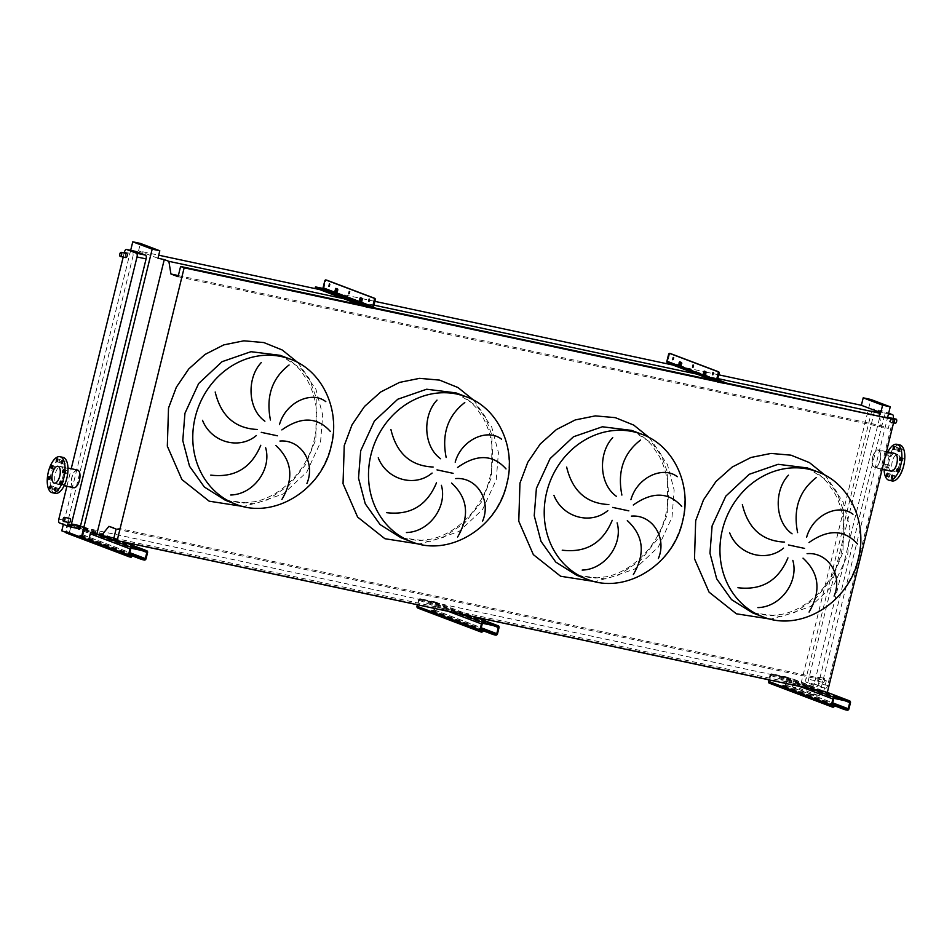 <?xml version="1.0" encoding="UTF-8"?>
<svg xmlns="http://www.w3.org/2000/svg" width="952" height="952" viewBox="0 0 952 952"><rect width="100%" height="100%" fill="white"/><g stroke="black" fill="none" stroke-linecap="round" stroke-linejoin="round"><path stroke-width="0.71" stroke-dasharray="4.76 3.57" d="M838.296 698.923L841.389 699.637L838.296 698.923M783.579 676.824L780.485 676.11L783.579 676.824M780.45 677.015L783.532 677.729L780.45 677.015M832.441 707.074L769.513 683.238L833.94 707.276L834.13 706.455M772.417 683.976L772.619 683.155L832.107 705.694M772.619 683.155L769.716 682.429A0.833 0.75 -69.3 0 1 769.18 681.453L770.703 675.289A0.833 0.75 -69.3 0 1 771.632 674.635L786.269 677.764A0.833 0.75 -69.3 0 1 786.804 678.74L785.293 684.893A0.833 0.75 -69.3 0 1 784.365 685.547L782.711 685.261L782.508 686.071L784.162 686.368A1.678 1.499 110.7 0 0 786.031 685.059L787.542 678.895A1.678 1.499 110.7 0 0 786.471 676.955L771.834 673.826A1.678 1.499 110.7 0 0 769.966 675.135L768.811 679.835M782.675 686.166L832.203 704.92M782.865 685.345L832.405 704.111M693.139 366.758L693.389 365.592M673.266 359.237L673.516 358.059M713.012 374.291L713.262 373.113M679.454 367.52L667.971 363.164L676.075 365.009L676.313 364.033L668.209 362.188A0.666 0.595 -69.3 0 1 667.78 361.415L669.375 354.929A1.678 0.75 102.1 0 1 670.375 353.549M680.454 366.829L681.811 367.341A0.666 0.595 -69.3 0 1 681.382 366.568L681.989 362.545L680.347 362.069M704.968 376.111L706.324 376.623A0.666 0.595 -69.3 0 1 705.908 375.85L706.503 371.827L704.873 371.351M676.313 364.033L679.407 365.211M680.668 365.687L703.921 374.493M705.194 374.981L717.522 379.646M676.075 365.009L724.27 383.263L724.508 382.287M717.665 380.919L706.324 376.623L705.718 377.456M704.063 375.766L681.811 367.341L681.192 368.174M486.853 623.846L489.935 624.56L486.853 623.846M432.125 601.759L429.043 601.045L432.125 601.759M428.995 601.938L432.089 602.652L428.995 601.938M480.998 631.997L418.071 608.161L482.485 632.199L482.688 631.39M420.974 608.899L421.177 608.09L480.653 630.617M421.177 608.09L418.273 607.352A0.833 0.75 -69.3 0 1 417.738 606.388L419.249 600.224A0.833 0.75 -69.3 0 1 420.177 599.57L434.826 602.699A0.833 0.75 -69.3 0 1 435.362 603.663L433.85 609.827A0.833 0.75 -69.3 0 1 432.91 610.482L431.256 610.196L431.066 611.005L432.72 611.291A1.678 1.499 110.7 0 0 434.576 609.982L436.087 603.818A1.678 1.499 110.7 0 0 435.028 601.89L420.379 598.76A1.678 1.499 110.7 0 0 418.523 600.069L417.369 604.758M431.22 611.089L480.748 629.843M431.423 610.28L480.95 629.034M135.398 548.78L138.492 549.494L135.398 548.78M80.682 526.682L77.588 525.968L80.682 526.682M77.552 526.872L80.634 527.575L77.552 526.872M129.543 556.92L66.628 533.096L131.043 557.122L131.233 556.313M69.52 533.822L69.722 533.013L129.21 555.552M69.722 533.013L66.819 532.275A0.833 0.75 -69.3 0 1 66.283 531.311L67.806 525.147A0.833 0.75 -69.3 0 1 68.734 524.492L83.383 527.622A0.833 0.75 -69.3 0 1 83.907 528.586L82.396 534.75A0.833 0.75 -69.3 0 1 81.467 535.405L79.813 535.119L79.611 535.928L81.265 536.214A1.678 1.499 110.7 0 0 83.133 534.905L84.645 528.753A1.678 1.499 110.7 0 0 83.574 526.813L68.937 523.683A1.678 1.499 110.7 0 0 67.068 524.992L65.557 531.157A1.678 1.499 110.7 0 0 65.652 532.287M79.778 536.012L129.305 554.778M79.968 535.202L129.508 553.969M823.159 682.394A2.094 0.928 -77.9 0 0 823.218 682.417A2.094 0.928 -77.9 0 0 824.551 680.632A2.094 0.928 -77.9 0 0 824.158 678.348A2.094 0.928 -77.9 0 0 824.099 678.324A2.094 0.928 -77.9 0 0 822.754 680.109A2.094 0.928 -77.9 0 0 823.159 682.394M818.589 677.158A2.094 0.928 102.1 0 1 818.994 679.442A2.094 0.928 102.1 0 1 817.661 681.227A2.094 0.928 102.1 0 1 817.589 681.204A2.094 0.928 102.1 0 1 817.197 678.919A2.094 0.928 102.1 0 1 818.53 677.134A2.094 0.928 102.1 0 1 818.589 677.158M889.656 422.022A2.094 0.928 -77.9 0 0 889.715 422.033A2.094 0.928 -77.9 0 0 891.048 420.26A2.094 0.928 -77.9 0 0 890.644 417.964A2.094 0.928 -77.9 0 0 890.584 417.952A2.094 0.928 -77.9 0 0 889.251 419.725A2.094 0.928 -77.9 0 0 889.656 422.022M65.164 461.327A1.511 0.666 -77.9 0 0 65.117 461.303A1.511 0.666 -77.9 0 0 64.165 462.589A1.511 0.666 -77.9 0 0 64.45 464.243A1.511 0.666 -77.9 0 0 64.486 464.255A1.511 0.666 -77.9 0 0 65.45 462.969A1.511 0.666 -77.9 0 0 65.164 461.327M60.309 459.483A1.511 0.666 -77.9 0 0 60.262 459.471A1.511 0.666 -77.9 0 0 59.31 460.756A1.511 0.666 -77.9 0 0 59.595 462.398A1.511 0.666 -77.9 0 0 59.643 462.41A1.511 0.666 -77.9 0 0 60.595 461.137A1.511 0.666 -77.9 0 0 60.309 459.483M54.942 466.087A1.511 0.666 -77.9 0 0 54.895 466.075A1.511 0.666 -77.9 0 0 53.931 467.349A1.511 0.666 -77.9 0 0 54.216 469.003A1.511 0.666 -77.9 0 0 54.264 469.015A1.511 0.666 -77.9 0 0 55.228 467.729A1.511 0.666 -77.9 0 0 54.942 466.087L51.967 465.445M52.193 477.25A1.511 0.666 -77.9 0 0 52.146 477.238A1.511 0.666 -77.9 0 0 51.194 478.523A1.511 0.666 -77.9 0 0 51.479 480.177A1.511 0.666 -77.9 0 0 51.515 480.189A1.511 0.666 -77.9 0 0 52.479 478.904A1.511 0.666 -77.9 0 0 52.193 477.25M53.681 486.46A1.511 0.666 -77.9 0 0 53.645 486.436A1.511 0.666 -77.9 0 0 52.681 487.721A1.511 0.666 -77.9 0 0 52.967 489.376A1.511 0.666 -77.9 0 0 53.014 489.387A1.511 0.666 -77.9 0 0 53.978 488.102A1.511 0.666 -77.9 0 0 53.681 486.46M58.536 488.293A1.511 0.666 -77.9 0 0 58.5 488.281A1.511 0.666 -77.9 0 0 57.536 489.566A1.511 0.666 -77.9 0 0 57.822 491.208A1.511 0.666 -77.9 0 0 57.87 491.22A1.511 0.666 -77.9 0 0 58.822 489.947A1.511 0.666 -77.9 0 0 58.536 488.293M63.915 481.688A1.511 0.666 -77.9 0 0 63.867 481.676A1.511 0.666 -77.9 0 0 62.903 482.962A1.511 0.666 -77.9 0 0 63.189 484.616A1.511 0.666 -77.9 0 0 63.237 484.627A1.511 0.666 -77.9 0 0 64.201 483.342A1.511 0.666 -77.9 0 0 63.915 481.688M66.652 470.526A1.511 0.666 -77.9 0 0 66.616 470.514A1.511 0.666 -77.9 0 0 65.652 471.787A1.511 0.666 -77.9 0 0 65.938 473.442A1.511 0.666 -77.9 0 0 65.986 473.453A1.511 0.666 -77.9 0 0 66.949 472.168A1.511 0.666 -77.9 0 0 66.652 470.526L63.689 469.883M55.216 493.35A18.409 8.211 102.1 0 1 54.681 493.184A18.409 8.211 102.1 0 1 51.17 473.025A18.409 8.211 102.1 0 1 62.915 457.353M61.214 466.587A9.032 4.034 102.1 0 1 62.939 476.488A9.032 4.034 102.1 0 1 57.179 484.187A9.032 4.034 102.1 0 1 56.918 484.104A9.032 4.034 102.1 0 1 55.192 474.203A9.032 4.034 102.1 0 1 60.952 466.516A9.032 4.034 102.1 0 1 61.214 466.587M73.566 487.234A8.616 3.844 102.1 0 1 71.912 477.797A8.616 3.844 102.1 0 1 77.409 470.455A8.616 3.844 102.1 0 1 77.671 470.526A8.616 3.844 102.1 0 1 79.314 479.975A8.616 3.844 102.1 0 1 73.816 487.305A8.616 3.844 102.1 0 1 73.566 487.234M896.439 449.975A1.511 0.666 102.1 0 1 896.141 448.332A1.511 0.666 102.1 0 1 897.105 447.047A1.511 0.666 102.1 0 1 897.153 447.059A1.511 0.666 102.1 0 1 897.438 448.713A1.511 0.666 102.1 0 1 896.475 449.987A1.511 0.666 102.1 0 1 896.439 449.975M901.282 451.819A1.511 0.666 102.1 0 1 900.997 450.165A1.511 0.666 102.1 0 1 901.961 448.88A1.511 0.666 102.1 0 1 902.008 448.892A1.511 0.666 102.1 0 1 902.294 450.546A1.511 0.666 102.1 0 1 901.33 451.831A1.511 0.666 102.1 0 1 901.282 451.819L898.402 451.2M902.782 461.018A1.511 0.666 102.1 0 1 902.496 459.364A1.511 0.666 102.1 0 1 903.448 458.079A1.511 0.666 102.1 0 1 903.496 458.09A1.511 0.666 102.1 0 1 903.781 459.745A1.511 0.666 102.1 0 1 902.817 461.03A1.511 0.666 102.1 0 1 902.782 461.018L899.89 460.399M900.033 472.192A1.511 0.666 102.1 0 1 899.747 470.538A1.511 0.666 102.1 0 1 900.711 469.253A1.511 0.666 102.1 0 1 900.747 469.265A1.511 0.666 102.1 0 1 901.044 470.919A1.511 0.666 102.1 0 1 900.08 472.204A1.511 0.666 102.1 0 1 900.033 472.192L897.153 471.573M894.666 478.785A1.511 0.666 102.1 0 1 894.38 477.142A1.511 0.666 102.1 0 1 895.332 475.857A1.511 0.666 102.1 0 1 895.38 475.869A1.511 0.666 102.1 0 1 895.665 477.523A1.511 0.666 102.1 0 1 894.702 478.796A1.511 0.666 102.1 0 1 894.666 478.785M889.811 476.952A1.511 0.666 102.1 0 1 889.525 475.298A1.511 0.666 102.1 0 1 890.477 474.013A1.511 0.666 102.1 0 1 890.525 474.025A1.511 0.666 102.1 0 1 890.81 475.679A1.511 0.666 102.1 0 1 889.858 476.964A1.511 0.666 102.1 0 1 889.811 476.952M888.311 467.753A1.511 0.666 102.1 0 1 888.026 466.099A1.511 0.666 102.1 0 1 888.989 464.814A1.511 0.666 102.1 0 1 889.037 464.826A1.511 0.666 102.1 0 1 889.323 466.48A1.511 0.666 102.1 0 1 888.359 467.765A1.511 0.666 102.1 0 1 888.311 467.753M886.11 464.207A1.511 0.666 -77.9 0 0 886.062 464.195A1.511 0.666 -77.9 0 0 885.098 465.468A1.511 0.666 -77.9 0 0 885.384 467.123A1.511 0.666 -77.9 0 0 885.431 467.135A1.511 0.666 -77.9 0 0 886.395 465.849A1.511 0.666 -77.9 0 0 886.11 464.207M891.06 456.579A1.511 0.666 102.1 0 1 890.774 454.925A1.511 0.666 102.1 0 1 891.738 453.64A1.511 0.666 102.1 0 1 891.774 453.652A1.511 0.666 102.1 0 1 892.06 455.306A1.511 0.666 102.1 0 1 891.108 456.591A1.511 0.666 102.1 0 1 891.06 456.579M888.847 453.033A1.511 0.666 -77.9 0 0 888.811 453.021A1.511 0.666 -77.9 0 0 887.847 454.306A1.511 0.666 -77.9 0 0 888.133 455.948A1.511 0.666 -77.9 0 0 888.18 455.96A1.511 0.666 -77.9 0 0 889.132 454.687A1.511 0.666 -77.9 0 0 888.847 453.033M899.747 444.917A18.409 8.211 -77.9 0 0 888.156 459.983A18.409 8.211 -77.9 0 0 892.06 480.927M887.871 451.962A18.409 8.211 -77.9 0 0 885.229 459.364A18.409 8.211 -77.9 0 0 884.099 469.633M872.806 457.388A8.616 3.844 -77.9 0 0 874.626 467.194A8.616 3.844 -77.9 0 0 880.064 460.137A8.616 3.844 -77.9 0 0 878.232 450.332A8.616 3.844 -77.9 0 0 872.806 457.388M892.274 461.553A8.616 3.844 -77.9 0 0 894.106 471.347A8.616 3.844 -77.9 0 0 899.533 464.302A8.616 3.844 -77.9 0 0 897.712 454.497A8.616 3.844 -77.9 0 0 892.274 461.553M894.868 453.461A9.032 4.034 -77.9 0 0 889.168 460.851A9.032 4.034 -77.9 0 0 891.096 471.133M872.627 457.317A9.032 4.034 102.1 0 1 878.315 449.927A9.032 4.034 102.1 0 1 880.231 460.209A9.032 4.034 102.1 0 1 874.543 467.599A9.032 4.034 102.1 0 1 872.627 457.317M893.083 419.047L827.645 685.452A3.344 1.487 102.1 0 1 825.539 688.201A3.344 1.487 102.1 0 1 825.432 688.165L815.638 684.452A3.344 1.487 102.1 0 1 815.031 680.68L880.6 413.715A3.344 1.487 102.1 0 1 882.706 410.978A3.344 1.487 102.1 0 1 882.802 411.002L888.656 413.216M113.883 538.07L811.758 687.142L807.153 685.392L813.448 686.737L811.616 694.198L819.232 695.829L799.823 688.474L870.818 399.459M819.232 695.829L887.597 417.5M871.52 411.776A3.344 1.487 102.1 0 1 873.627 409.039A3.344 1.487 102.1 0 1 873.734 409.062L883.527 412.775A3.344 1.487 102.1 0 1 884.134 416.56L818.565 683.524A3.344 1.487 102.1 0 1 816.459 686.261A3.344 1.487 102.1 0 1 816.352 686.225L806.558 682.513A3.344 1.487 102.1 0 1 805.951 678.74L871.52 411.776L880.6 413.715M90.642 532.346L71.233 524.992L794.039 679.383L792.207 686.844L799.823 688.474M813.448 686.737L794.039 679.383M108.933 526.349L819.148 678.062L811.758 687.142M116.096 529.062L826.312 680.775L819.148 678.062M113.585 539.284L823.801 690.997L826.312 680.775M827.359 692.342L823.801 690.997M363.224 306.08L372.387 308.043M716.392 381.526L724.46 383.24M359.666 304.735L373.089 307.603M712.846 380.169L724.591 382.68M178.083 276.699L888.299 428.412L890.81 418.19M178.357 275.58L881.135 425.699L888.299 428.412M879.529 415.786L881.135 425.699M343.636 298.666L359.749 302.105M361.117 302.403L373.957 305.14M702.862 375.397L717.784 378.587M157.972 258.242L138.552 250.888L158.71 255.195M319.622 289.563L335.187 292.895M336.556 293.18L360.76 298.357M361.998 298.619L369.245 300.166M369.388 300.201L374.874 301.368M678.348 366.199L704.599 371.804M705.825 372.065L713.084 373.612M713.215 373.648L718.712 374.814M61.785 530.823L69.401 532.454L71.233 524.992M130.674 250.34L63.356 524.409M138.552 250.888L140.384 243.426M874.483 411.3L807.153 685.392M811.616 694.198L792.207 686.844M78.314 528.574L68.52 524.861A3.344 1.487 102.1 0 1 67.913 521.089L133.482 254.125A3.344 1.487 102.1 0 1 135.493 251.376M88.81 539.808L69.401 532.454M66.914 486.258L71.221 468.705M123.213 257.04L124.212 252.97M69.079 522.588A2.094 0.928 102.1 0 1 68.663 520.363A2.094 0.928 102.1 0 1 69.948 518.507M125.771 257.575A2.094 0.928 102.1 0 1 125.355 255.362A2.094 0.928 102.1 0 1 126.64 253.506M77.231 470.014A9.032 4.034 -77.9 0 0 71.674 478.035A9.032 4.034 -77.9 0 0 73.459 487.638M895.213 423.212A2.094 0.928 102.1 0 1 894.797 420.986A2.094 0.928 102.1 0 1 896.094 419.13M369.424 299.666L369.174 300.844M349.551 292.145L349.301 293.311M329.678 284.624L329.428 285.79M336.52 288.623L338.15 289.099L337.543 293.121A1.678 1.499 -69.3 0 1 335.687 294.43L333.569 293.632A1.678 1.499 110.7 0 0 335.021 293.109M361.034 297.905L362.676 298.381L362.069 302.415A1.678 1.499 -69.3 0 1 360.213 303.724L358.095 302.914A1.678 1.499 110.7 0 0 359.535 302.403M315.421 287.873L322.085 289.277A1.678 1.499 110.7 0 0 323.954 287.968L325.548 281.483A1.678 0.75 102.1 0 1 326.548 280.102M360.451 302.748L360.213 303.724L371.697 308.067M335.925 293.454L335.687 294.43L358.095 302.914L358.333 301.939M322.085 289.277L333.569 293.632L333.807 292.657M769.966 675.135L799.894 686.475M771.834 673.826L812.092 689.081M786.471 676.955L826.729 692.199M787.542 678.895L850.469 702.719M786.031 685.059L848.946 708.883M784.162 686.368L847.09 710.192M784.365 685.547L832.476 703.778M785.293 684.893L832.702 702.862M786.804 678.74L844.567 700.612M786.269 677.764L849.196 701.6M771.632 674.635L834.559 698.471M770.703 675.289L833.619 699.125M769.18 681.453L832.107 705.289M769.716 682.429L832.453 706.182M783.425 686.202L783.627 685.392M770.454 682.584L770.251 683.393M681.572 368.317L703.98 376.802M706.087 377.599L717.582 381.954M668.209 362.188L679.538 366.484M667.78 361.415L679.264 365.77M681.382 366.568L703.79 375.052M705.908 375.85L717.391 380.205M674.135 363.462L673.897 364.426M668.494 354.739L669.375 354.929M706.503 371.827L705.634 371.637M706.658 372.779L705.777 372.589M681.989 362.545L681.108 362.355M682.144 363.485L681.263 363.295M418.523 600.069L448.44 611.398M420.379 598.76L460.637 614.004M435.028 601.89L475.286 617.134M436.087 603.818L499.015 627.654M434.576 609.982L497.503 633.818M432.72 611.291L495.635 635.127M432.91 610.482L481.034 628.701M433.85 609.827L481.26 627.784M435.362 603.663L493.112 625.535M434.826 602.699L497.753 626.523M420.177 599.57L483.104 623.405M419.249 600.224L482.176 624.06M417.738 606.388L480.665 630.224M418.273 607.352L481.01 631.116M431.982 611.136L432.184 610.327M418.999 607.507L418.809 608.316M65.557 531.157L87.834 539.594M67.068 524.992L90.285 533.786M68.937 523.683L93.284 532.906M83.574 526.813L112.526 537.773M113.835 538.273L123.831 542.057M84.645 528.753L147.572 552.577M83.133 534.905L146.049 558.741M81.265 536.214L144.192 560.05M81.467 535.405L129.579 553.636M82.396 534.75L129.817 552.707M83.907 528.586L141.669 550.47M83.383 527.622L146.299 551.458M68.734 524.492L131.662 548.328M67.806 525.147L130.721 548.983M66.283 531.311L129.21 555.147M66.819 532.275L129.555 556.039M80.539 536.059L80.73 535.25M67.556 532.442L67.354 533.251M752.473 612.838L781.699 616.479L810.604 606.495L834.011 584.647L847.708 554.873L849.874 527.587L843.127 501.93L828.323 481.165L807.356 467.944C812.163 469.61 817.244 472.811 822.587 477.547L827.597 482.795L834.952 493.636C844.222 511.629 846.399 531.085 841.485 552.005C834.785 582.362 808.557 608.959 782.116 614.254L769.87 615.742L752.473 612.838M825.087 475.238L836.427 491.375L843.436 510.391L842.996 552.124L832.869 577.15L816.185 597.975L794.694 612.469L770.596 619.133M762.766 616.741A77.469 69.175 110.7 0 0 858.002 558.776A77.469 69.175 110.7 0 0 817.637 471.847M576.745 575.305L605.972 578.947L634.877 568.951L658.284 547.114L671.993 517.341L674.147 490.054L667.4 464.386L652.596 443.632L631.628 430.411C636.448 432.077 641.517 435.278 646.86 440.014L651.87 445.262L659.224 456.103C668.494 474.096 670.684 493.552 665.769 514.473C659.058 544.83 632.842 571.426 606.4 576.722L594.143 578.209L576.745 575.305M649.371 437.706L660.7 453.83L667.709 472.858L667.281 514.592L657.142 539.606L640.47 560.442L618.978 574.925L594.869 581.589M587.039 579.197A77.469 69.175 110.7 0 0 682.275 521.232A77.469 69.175 110.7 0 0 641.922 434.302M401.03 537.761L430.245 541.414L459.15 531.418L482.557 509.582L496.266 479.808L498.42 452.509L491.672 426.853L476.869 406.087L455.913 392.878C460.72 394.544 465.802 397.746 471.145 402.47L476.143 407.73L483.509 418.571C492.779 436.552 494.957 456.008 490.042 476.928C483.342 507.297 457.115 533.893 430.673 539.177L418.416 540.677L401.018 537.761M473.644 400.161L484.973 416.298L491.982 435.314L491.553 477.047L481.414 502.073L464.743 522.91L443.251 537.392L419.142 544.056M411.312 541.664A77.469 69.175 110.7 0 0 506.559 483.699A77.469 69.175 110.7 0 0 466.194 396.77M225.303 500.228L254.529 503.87L283.434 493.886L306.83 472.037L320.538 442.263L322.704 414.977L315.945 389.32L301.153 368.555L280.185 355.334C284.993 357 290.074 360.201 295.417 364.937L300.427 370.185L307.782 381.026C317.052 399.019 319.229 418.475 314.315 439.396C307.615 469.752 281.387 496.349 254.946 501.644L242.689 503.132L225.303 500.228M297.916 362.629L309.257 378.765L316.266 397.781L315.826 439.515L305.699 464.54L289.015 485.377L267.524 499.859L243.415 506.523M235.584 504.132A77.469 69.175 110.7 0 0 330.832 446.167A77.469 69.175 110.7 0 0 290.467 359.237M882.802 411.002L873.734 409.062M888.502 413.846L883.527 412.775M887.645 417.309L884.134 416.56M827.645 685.452L818.565 683.524M825.432 688.165L816.352 686.225M815.638 684.452L806.558 682.513M815.031 680.68L805.951 678.74M58.834 519.149L67.913 521.089M124.403 252.185L133.482 254.125M59.441 522.922L68.52 524.861M337.543 293.121L359.951 301.605M362.069 302.415L373.553 306.758M323.954 287.968L335.437 292.323M316.159 288.016L316.397 287.04M324.668 281.292L325.548 281.483M361.95 299.142L362.831 299.333M361.796 298.19L362.676 298.381M337.425 289.848L338.305 290.039M337.27 288.908L338.15 289.099M335.866 288.373L336.746 288.563M838.141 698.839L838.331 698.03M780.283 676.932L780.485 676.11M786.661 677.015L826.836 692.223M786.376 677.8L849.291 701.624M769.621 682.394L832.548 706.229M783.532 677.729L783.734 676.908M841.389 699.637L841.592 698.827M782.711 685.261L782.508 686.071M693.948 365.128L693.068 364.937M674.076 357.595L673.195 357.405M713.822 372.648L712.941 372.458M668.125 362.165L679.621 366.52M681.727 367.317L704.135 375.802M706.253 376.611L717.737 380.955M713.322 374.945L712.453 374.755M673.588 359.892L672.707 359.701M693.461 367.412L692.58 367.222M486.686 623.762L486.888 622.953M428.84 601.854L429.043 601.045M435.219 601.938L475.381 617.158M434.921 602.723L497.848 626.559M418.178 607.328L481.093 631.152M432.089 602.652L432.291 601.842M489.935 624.56L490.137 623.75M431.256 610.196L431.066 611.005M135.244 548.697L135.446 547.876M77.386 526.777L77.588 525.968M83.776 526.872L112.622 537.797M113.835 538.261L123.939 542.081M83.478 527.646L146.394 551.482M66.723 532.251L129.65 556.087M80.634 527.575L80.837 526.765M138.492 549.494L138.694 548.685M79.813 535.119L79.611 535.928M823.218 682.417L817.661 681.227M893.559 422.855L889.715 422.033M65.117 461.303L62.189 460.685M60.262 459.471L57.334 458.84M52.146 477.238L49.218 476.619M53.645 486.436L50.718 485.817M58.5 488.281L55.561 487.65M63.867 481.676L60.94 481.058M57.179 484.187L64.177 485.675M57.941 466.29L77.409 470.455M894.178 446.417L897.105 447.047M899.033 448.261L901.961 448.88M900.521 457.46L903.448 458.079M897.784 468.634L900.711 469.253M892.405 475.226L895.332 475.857M887.55 473.394L890.477 474.013M886.062 464.195L888.989 464.814M888.811 453.021L891.738 453.64M894.106 471.347L874.626 467.194M886.479 451.664L878.315 449.927M882.706 410.978L873.627 409.039M825.539 688.201L816.459 686.261M882.171 469.229L874.543 467.599M897.712 454.497L878.232 450.332M888.18 455.96L891.108 456.591M885.431 467.135L888.359 467.765M886.919 476.333L889.858 476.964M891.774 478.178L894.702 478.796M893.547 449.368L896.475 449.987M54.335 483.152L73.816 487.305M60.952 466.516L67.949 468.003M65.986 473.453L63.058 472.823M63.237 484.627L60.309 483.997M57.87 491.22L54.942 490.601M53.014 489.387L50.087 488.757M51.515 480.189L48.588 479.558M54.264 469.015L51.337 468.384M59.643 462.41L56.703 461.791M64.486 464.255L61.559 463.624M893.214 418.511L890.584 417.952M824.099 678.324L818.53 677.134M369.102 299.011L369.983 299.202M349.229 291.49L350.11 291.681M329.368 283.97L330.237 284.148M335.842 288.373L336.722 288.551M328.868 286.255L329.749 286.445M348.741 293.787L349.622 293.966M368.614 301.308L369.495 301.498"/><path stroke-width="1.43" d="M841.425 698.732L838.331 698.03L841.425 698.732M832.107 705.694L834.297 706.551L833.178 707.229L832.643 706.253A0.833 0.75 -69.3 0 1 832.107 705.289L833.619 699.125A0.833 0.75 -69.3 0 1 834.559 698.471L849.196 701.6A0.833 0.75 -69.3 0 1 849.731 702.564L848.22 708.728A0.833 0.75 -69.3 0 1 847.292 709.383L846.554 709.228L847.09 710.192A1.678 1.499 110.7 0 0 848.946 708.883L850.469 702.719A1.678 1.499 110.7 0 0 849.398 700.791L834.749 697.661A1.678 1.499 110.7 0 0 832.893 698.97L831.382 705.134A1.678 1.499 110.7 0 0 832.441 707.074L833.178 707.229M768.811 679.835L768.454 681.299A1.678 1.499 110.7 0 0 769.513 683.238M832.203 704.92L844.186 709.466L844.388 708.645L846.554 709.228M846.352 710.037L844.186 709.466M832.405 704.111L844.388 708.645M833.369 706.42L834.297 706.551M692.544 367.222L693.068 364.937L692.544 367.222M693.389 365.592L693.139 366.758M672.671 359.689L673.195 357.405L672.671 359.689M673.516 358.059L673.266 359.237M712.417 374.743L712.941 372.458L712.417 374.743M713.262 373.113L713.012 374.291M681.192 368.174L679.454 367.52A1.678 1.499 -69.3 0 1 678.395 365.58L679.668 361.808L681.108 362.355L680.501 366.377A1.678 1.499 110.7 0 0 681.572 368.317M670.375 353.549A1.678 0.75 102.1 0 1 670.434 353.561A1.678 0.75 102.1 0 1 670.482 353.573L669.601 353.382A1.678 0.75 -77.9 0 0 669.553 353.37A1.678 0.75 -77.9 0 0 668.494 354.739L666.9 361.224A1.678 1.499 110.7 0 0 667.971 363.164M705.718 377.456L703.98 376.802A1.678 1.499 -69.3 0 1 702.909 374.862L704.194 371.101L705.634 371.637L705.027 375.671A1.678 1.499 110.7 0 0 706.087 377.599M716.511 380.015A1.678 1.499 110.7 0 0 717.582 381.954L723.508 383.216L723.746 382.252L717.82 380.978A0.666 0.595 -69.3 0 1 717.391 380.205L718.986 373.719L718.106 373.529L716.511 380.015L705.027 375.671M680.347 362.069L679.264 365.77A0.666 0.595 110.7 0 0 679.692 366.544L680.454 366.829M704.873 371.351L703.79 375.052A0.666 0.595 110.7 0 0 704.218 375.826L704.968 376.111M679.407 365.211L680.668 365.687M703.921 374.493L705.194 374.981M717.522 379.646L724.508 382.287L724.424 383.347L723.508 383.216M718.106 373.529A1.678 0.75 -77.9 0 0 717.796 371.637L718.677 371.827A1.678 0.75 102.1 0 1 718.986 373.719M669.601 353.382L717.796 371.637M670.482 353.573L718.677 371.827M723.746 382.252L724.662 382.383M703.98 376.802L704.063 375.766M679.454 367.52L679.538 366.484M489.982 623.667L486.888 622.953L489.982 623.667M480.653 630.617L482.842 631.473L481.724 632.152L481.188 631.188A0.833 0.75 -69.3 0 1 480.665 630.224L482.176 624.06A0.833 0.75 -69.3 0 1 483.104 623.405L497.753 626.523A0.833 0.75 -69.3 0 1 498.289 627.499L496.765 633.663A0.833 0.75 -69.3 0 1 495.837 634.318L495.111 634.163L495.635 635.127A1.678 1.499 110.7 0 0 497.503 633.818L499.015 627.654A1.678 1.499 110.7 0 0 497.944 625.714L483.307 622.584A1.678 1.499 110.7 0 0 481.438 623.893L479.927 630.057A1.678 1.499 110.7 0 0 480.998 631.997L481.724 632.152M417.369 604.758L417 606.234A1.678 1.499 110.7 0 0 418.071 608.161M480.748 629.843L492.743 634.389L492.934 633.58L495.111 634.163M494.909 634.972L492.743 634.389M480.95 629.034L492.934 633.58M481.926 631.343L482.842 631.473M138.528 548.59L135.446 547.876L138.528 548.59M129.21 555.552L131.4 556.396L131.197 557.217L130.281 557.075L129.746 556.111A0.833 0.75 -69.3 0 1 129.21 555.147L130.721 548.983A0.833 0.75 -69.3 0 1 131.662 548.328L146.299 551.458A0.833 0.75 -69.3 0 1 146.834 552.422L145.323 558.586A0.833 0.75 -69.3 0 1 144.395 559.24L143.657 559.086L144.192 560.05A1.678 1.499 110.7 0 0 146.049 558.741L147.572 552.577A1.678 1.499 110.7 0 0 146.501 550.649L131.852 547.519A1.678 1.499 110.7 0 0 129.996 548.828L128.484 554.992A1.678 1.499 110.7 0 0 129.543 556.92L130.281 557.075M65.652 532.287A1.678 1.499 110.7 0 0 66.628 533.096M129.305 554.778L141.289 559.312L141.491 558.503L143.657 559.086M143.454 559.895L141.289 559.312M129.508 553.969L141.491 558.503M130.483 556.265L131.4 556.396M737.943 587.729C761.814 590.561 778.474 580.613 787.935 557.884M792.826 560.395C799.002 581.708 780.795 607.043 757.887 607.614M809.081 612.053C821.326 591.097 819.303 573.116 803.036 558.146M807.106 553.659C828.038 551.874 842.972 575.222 834.095 596.071M783.532 548.138C765.967 562.918 738.145 554.611 729.684 532.906M562.227 550.197C586.087 553.029 602.747 543.08 612.207 520.339M617.11 522.862C623.274 544.175 605.067 569.51 582.172 570.081M633.354 574.52C645.599 553.552 643.588 535.583 627.32 520.613M631.378 516.115C652.31 514.342 667.245 537.69 658.367 558.538M607.816 510.605C590.24 525.385 562.418 517.079 553.957 495.373M386.5 512.664C410.36 515.496 427.02 505.548 436.48 482.807M441.383 485.318C447.547 506.631 429.352 531.978 406.445 532.537M457.626 536.987C469.872 516.02 467.86 498.051 451.593 483.069M455.663 478.582C476.583 476.809 491.529 500.145 482.64 521.006M432.089 473.061C414.513 487.84 386.702 479.546 378.242 457.829M210.773 475.119C234.632 477.952 251.292 468.003 260.765 445.274M265.656 447.785C271.832 469.098 253.625 494.445 230.717 495.004M281.911 499.443C294.144 478.487 292.133 460.518 275.866 445.536M279.936 441.05C300.868 439.265 315.802 462.612 306.913 483.473M256.362 435.528C238.797 450.308 210.975 442.002 202.514 420.296M64.51 517.341A2.094 0.928 102.1 0 1 64.903 519.637A2.094 0.928 102.1 0 1 63.57 521.422A2.094 0.928 102.1 0 1 63.51 521.398A2.094 0.928 102.1 0 1 63.118 519.102A2.094 0.928 102.1 0 1 64.45 517.329A2.094 0.928 102.1 0 1 64.51 517.341M69.948 518.507A2.094 0.928 102.1 0 1 70.008 518.519A2.094 0.928 102.1 0 1 70.067 518.531A2.094 0.928 102.1 0 1 70.472 520.827A2.094 0.928 102.1 0 1 69.139 522.6A2.094 0.928 102.1 0 1 69.079 522.588M121.201 252.34A2.094 0.928 102.1 0 1 121.606 254.624A2.094 0.928 102.1 0 1 120.273 256.409A2.094 0.928 102.1 0 1 120.214 256.397A2.094 0.928 102.1 0 1 119.809 254.101A2.094 0.928 102.1 0 1 121.142 252.316A2.094 0.928 102.1 0 1 121.201 252.34M126.64 253.506A2.094 0.928 102.1 0 1 126.711 253.506A2.094 0.928 102.1 0 1 126.771 253.53A2.094 0.928 102.1 0 1 127.163 255.814A2.094 0.928 102.1 0 1 125.831 257.599A2.094 0.928 102.1 0 1 125.771 257.575M896.094 419.13A2.094 0.928 102.1 0 1 896.153 419.142A2.094 0.928 102.1 0 1 896.213 419.154A2.094 0.928 102.1 0 1 896.617 421.45A2.094 0.928 102.1 0 1 895.273 423.223A2.094 0.928 102.1 0 1 895.213 423.212M62.237 460.697A1.511 0.666 -77.9 0 0 62.189 460.685A1.511 0.666 -77.9 0 0 61.226 461.97A1.511 0.666 -77.9 0 0 61.523 463.612A1.511 0.666 -77.9 0 0 61.559 463.624A1.511 0.666 -77.9 0 0 62.523 462.351A1.511 0.666 -77.9 0 0 62.237 460.697M57.382 458.852A1.511 0.666 -77.9 0 0 57.334 458.84A1.511 0.666 -77.9 0 0 56.382 460.125A1.511 0.666 -77.9 0 0 56.668 461.779A1.511 0.666 -77.9 0 0 56.703 461.791A1.511 0.666 -77.9 0 0 57.667 460.506A1.511 0.666 -77.9 0 0 57.382 458.852M52.015 465.457A1.511 0.666 -77.9 0 0 51.967 465.445A1.511 0.666 -77.9 0 0 51.003 466.73A1.511 0.666 -77.9 0 0 51.289 468.372A1.511 0.666 -77.9 0 0 51.337 468.384A1.511 0.666 -77.9 0 0 52.3 467.111A1.511 0.666 -77.9 0 0 52.015 465.457M49.266 476.631A1.511 0.666 -77.9 0 0 49.218 476.619A1.511 0.666 -77.9 0 0 48.266 477.904A1.511 0.666 -77.9 0 0 48.552 479.546A1.511 0.666 -77.9 0 0 48.588 479.558A1.511 0.666 -77.9 0 0 49.552 478.285A1.511 0.666 -77.9 0 0 49.266 476.631M50.753 485.829A1.511 0.666 -77.9 0 0 50.718 485.817A1.511 0.666 -77.9 0 0 49.754 487.103A1.511 0.666 -77.9 0 0 50.039 488.745A1.511 0.666 -77.9 0 0 50.087 488.757A1.511 0.666 -77.9 0 0 51.039 487.483A1.511 0.666 -77.9 0 0 50.753 485.829M55.609 487.662A1.511 0.666 -77.9 0 0 55.561 487.65A1.511 0.666 -77.9 0 0 54.609 488.935A1.511 0.666 -77.9 0 0 54.895 490.589A1.511 0.666 -77.9 0 0 54.942 490.601A1.511 0.666 -77.9 0 0 55.894 489.316A1.511 0.666 -77.9 0 0 55.609 487.662M60.987 481.069A1.511 0.666 -77.9 0 0 60.94 481.058A1.511 0.666 -77.9 0 0 59.976 482.343A1.511 0.666 -77.9 0 0 60.262 483.985A1.511 0.666 -77.9 0 0 60.309 483.997A1.511 0.666 -77.9 0 0 61.273 482.723A1.511 0.666 -77.9 0 0 60.987 481.069M63.724 469.895A1.511 0.666 -77.9 0 0 63.689 469.883A1.511 0.666 -77.9 0 0 62.725 471.169A1.511 0.666 -77.9 0 0 63.011 472.811A1.511 0.666 -77.9 0 0 63.058 472.823A1.511 0.666 -77.9 0 0 64.01 471.549A1.511 0.666 -77.9 0 0 63.724 469.895M60.523 456.877A18.409 8.211 102.1 0 1 64.034 477.047A18.409 8.211 102.1 0 1 52.289 492.719A18.409 8.211 102.1 0 1 51.753 492.565A18.409 8.211 102.1 0 1 48.243 472.394A18.409 8.211 102.1 0 1 59.988 456.722A18.409 8.211 102.1 0 1 60.523 456.877M59.988 456.722L62.915 457.353A18.409 8.211 102.1 0 1 63.451 457.507A18.409 8.211 102.1 0 1 66.961 477.678A18.409 8.211 102.1 0 1 55.216 493.35L52.289 492.719M73.459 487.638A9.032 4.034 -77.9 0 0 73.721 487.721A9.032 4.034 -77.9 0 0 79.492 480.022A9.032 4.034 -77.9 0 0 77.766 470.121A9.032 4.034 -77.9 0 0 77.505 470.05A9.032 4.034 -77.9 0 0 77.231 470.014M54.086 483.08A8.616 3.844 102.1 0 1 52.443 473.632A8.616 3.844 102.1 0 1 57.941 466.29A8.616 3.844 102.1 0 1 58.191 466.373A8.616 3.844 102.1 0 1 59.833 475.81A8.616 3.844 102.1 0 1 54.335 483.152A8.616 3.844 102.1 0 1 54.086 483.08M894.226 446.428A1.511 0.666 -77.9 0 0 894.178 446.417A1.511 0.666 -77.9 0 0 893.214 447.702A1.511 0.666 -77.9 0 0 893.5 449.356A1.511 0.666 -77.9 0 0 893.547 449.368A1.511 0.666 -77.9 0 0 894.511 448.083A1.511 0.666 -77.9 0 0 894.226 446.428M899.081 448.273A1.511 0.666 -77.9 0 0 899.033 448.261A1.511 0.666 -77.9 0 0 898.069 449.534A1.511 0.666 -77.9 0 0 898.355 451.188A1.511 0.666 -77.9 0 0 898.402 451.2A1.511 0.666 -77.9 0 0 899.366 449.915A1.511 0.666 -77.9 0 0 899.081 448.273M900.568 457.472A1.511 0.666 -77.9 0 0 900.521 457.46A1.511 0.666 -77.9 0 0 899.569 458.745A1.511 0.666 -77.9 0 0 899.854 460.387A1.511 0.666 -77.9 0 0 899.89 460.399A1.511 0.666 -77.9 0 0 900.854 459.126A1.511 0.666 -77.9 0 0 900.568 457.472M897.819 468.646A1.511 0.666 -77.9 0 0 897.784 468.634A1.511 0.666 -77.9 0 0 896.82 469.907A1.511 0.666 -77.9 0 0 897.105 471.561A1.511 0.666 -77.9 0 0 897.153 471.573A1.511 0.666 -77.9 0 0 898.105 470.288A1.511 0.666 -77.9 0 0 897.819 468.646M892.452 475.238A1.511 0.666 -77.9 0 0 892.405 475.226A1.511 0.666 -77.9 0 0 891.441 476.512A1.511 0.666 -77.9 0 0 891.738 478.166A1.511 0.666 -77.9 0 0 891.774 478.178A1.511 0.666 -77.9 0 0 892.738 476.892A1.511 0.666 -77.9 0 0 892.452 475.238M887.597 473.406A1.511 0.666 -77.9 0 0 887.55 473.394A1.511 0.666 -77.9 0 0 886.598 474.667A1.511 0.666 -77.9 0 0 886.883 476.321A1.511 0.666 -77.9 0 0 886.919 476.333A1.511 0.666 -77.9 0 0 887.883 475.048A1.511 0.666 -77.9 0 0 887.597 473.406M884.099 469.633A18.409 8.211 -77.9 0 0 889.132 480.296L892.06 480.927A18.409 8.211 -77.9 0 0 903.662 465.861A18.409 8.211 -77.9 0 0 899.747 444.917L896.82 444.298A18.409 8.211 -77.9 0 0 887.871 451.962M889.132 480.296A18.409 8.211 -77.9 0 0 900.735 465.23A18.409 8.211 -77.9 0 0 896.82 444.298M882.171 469.229L891.096 471.133A9.032 4.034 -77.9 0 0 896.784 463.743A9.032 4.034 -77.9 0 0 894.868 453.461L886.479 451.664M888.656 413.216L892.607 414.715A3.344 1.487 102.1 0 1 893.214 418.499L893.083 419.047M215.2 392.022C220.971 415.976 235.037 428.471 257.409 429.483M289.063 364.997C272.034 378.206 265.822 396.532 270.439 419.999M264.894 421.212C247.413 408.872 246.794 377.777 261.276 362.581M330.296 431.387C317.254 416.833 301.106 416.345 281.851 429.911M279.46 424.628C285.779 402.041 311.578 390.51 325.81 401.625M390.927 429.566C396.687 453.521 410.752 466.004 433.124 467.027M464.79 402.529C447.749 415.738 441.538 434.076 446.167 457.531M440.621 458.757C423.14 446.405 422.51 415.31 437.004 400.126M506.012 468.919C492.981 454.366 476.833 453.878 457.579 467.456M455.187 462.16C461.494 439.574 487.305 428.043 501.525 439.158M566.654 467.099C572.414 491.053 586.48 503.537 608.852 504.56M640.517 440.074C623.477 453.271 617.265 471.609 621.882 495.064M616.349 496.289C598.867 483.937 598.237 452.854 612.731 437.658M681.739 506.464C668.709 491.898 652.56 491.41 633.294 504.988M630.914 499.705C637.221 477.119 663.02 465.587 677.253 476.702M742.37 504.631C748.141 528.586 762.207 541.069 784.579 542.093M816.233 477.606C799.204 490.815 792.992 509.142 797.609 532.608M792.064 533.822C774.583 521.47 773.964 490.387 788.458 475.191M857.466 543.997C844.424 529.443 828.288 528.943 809.021 542.521M806.63 537.237C812.948 514.651 838.748 503.12 852.98 514.235M887.597 417.5L890.227 406.813L870.818 399.459L863.202 397.829L861.37 405.29L880.778 412.644L874.483 411.3L879.089 413.037L879.529 415.786M96.937 533.691L164.268 259.587L168.873 261.336L170.92 273.986L178.083 276.699L180.594 266.477L184.153 267.833L117.144 540.629L113.585 539.284L116.096 529.062L108.933 526.349L101.543 535.429L90.642 532.346L88.81 539.808L81.194 538.178L61.785 530.823L63.356 524.409M101.543 535.429L113.883 538.07M117.144 540.629L827.359 692.342L894.368 419.534L724.46 383.24M184.153 267.833L363.224 306.08M372.387 308.043L716.392 381.526M724.591 382.68L894.368 419.534M180.594 266.477L359.666 304.735M373.089 307.603L712.846 380.169M170.92 273.986L178.357 275.58M168.873 261.336L343.636 298.666M359.749 302.105L361.117 302.403M373.957 305.14L702.862 375.397M717.784 378.587L879.089 413.037M158.71 255.195L319.622 289.563M335.187 292.895L336.556 293.18M360.76 298.357L361.998 298.619M374.874 301.368L678.348 366.199M704.599 371.804L705.825 372.065M718.712 374.814L861.37 405.29M164.268 259.587L157.972 258.242L159.805 250.781L140.384 243.426L132.768 241.808L130.674 250.34M890.227 406.813L882.611 405.183L863.202 397.829M882.611 405.183L880.778 412.644M159.805 250.781L152.189 249.15L132.768 241.808M135.493 251.376A3.344 1.487 102.1 0 1 135.589 251.387A3.344 1.487 102.1 0 1 135.684 251.411L145.477 255.124A3.344 1.487 102.1 0 1 146.096 258.908L80.527 525.861A3.344 1.487 102.1 0 1 78.409 528.61A3.344 1.487 102.1 0 1 78.314 528.574L69.436 526.682M152.189 249.15L81.194 538.178M124.212 252.97L124.403 252.185A3.344 1.487 102.1 0 1 126.509 249.448A3.344 1.487 102.1 0 1 126.604 249.472L136.398 253.184A3.344 1.487 102.1 0 1 137.017 256.969L71.448 523.921A3.344 1.487 102.1 0 1 69.329 526.67A3.344 1.487 102.1 0 1 69.234 526.635L59.441 522.922A3.344 1.487 102.1 0 1 58.834 519.149L66.914 486.258M71.221 468.705L123.213 257.04M369.174 300.844L369.424 299.666M369.138 299.023L368.614 301.308L369.138 299.023M349.301 293.311L349.551 292.145M349.265 291.502L348.741 293.787L349.265 291.502M329.428 285.79L329.678 284.624M329.392 283.97L328.868 286.255L329.392 283.97M359.082 301.415A0.666 0.595 -69.3 0 1 358.333 301.939L360.451 302.748A0.666 0.595 110.7 0 0 361.189 302.224L361.796 298.19L360.368 297.655L359.082 301.415L336.675 292.93L337.27 288.908L335.866 288.373L334.557 292.133A0.666 0.595 -69.3 0 1 333.807 292.657L335.925 293.454A0.666 0.595 110.7 0 0 336.675 292.93M372.672 306.568A0.666 0.595 -69.3 0 1 371.935 307.091L365.996 305.83L365.758 306.806L371.697 308.067A1.678 1.499 110.7 0 0 373.553 306.758L375.147 300.273L374.267 300.082L372.672 306.568L361.189 302.224M359.535 302.403A1.678 1.499 110.7 0 0 359.951 301.605L361.034 297.905M326.548 280.102A1.678 0.75 102.1 0 1 326.595 280.114A1.678 0.75 102.1 0 1 326.643 280.126L325.762 279.936A1.678 0.75 -77.9 0 0 325.715 279.924A1.678 0.75 -77.9 0 0 324.668 281.292L323.073 287.778A0.666 0.595 -69.3 0 1 322.323 288.301L315.469 286.909L315.398 287.968L363.593 306.223L363.831 305.247L365.996 305.83M315.636 286.992L363.831 305.247M374.267 300.082A1.678 0.75 -77.9 0 0 373.969 298.19L374.838 298.381A1.678 0.75 102.1 0 1 375.147 300.273M325.762 279.936L373.969 298.19M326.643 280.126L374.838 298.381M335.021 293.109A1.678 1.499 110.7 0 0 335.437 292.323L336.52 288.623M365.758 306.806L363.593 306.223M768.454 681.299L831.382 705.134M799.894 686.475L832.893 698.97M812.092 689.081L834.749 697.661M826.729 692.199L849.398 700.791M832.476 703.778L847.292 709.383M832.702 702.862L848.22 708.728M844.567 700.612L849.731 702.564M666.9 361.224L678.395 365.58M680.501 366.377L702.909 374.862M704.551 371.97L703.671 371.78M680.026 362.688L679.145 362.498M417 606.234L479.927 630.057M448.44 611.398L481.438 623.893M460.637 614.004L483.307 622.584M475.286 617.134L497.944 625.714M481.034 628.701L495.837 634.318M481.26 627.784L496.765 633.663M493.112 625.535L498.289 627.499M87.834 539.594L128.484 554.992M90.285 533.786L129.996 548.828M93.284 532.906L131.852 547.519M112.526 537.773L113.835 538.273M123.831 542.057L146.501 550.649M129.579 553.636L144.395 559.24M129.817 552.707L145.323 558.586M141.669 550.47L146.834 552.422M817.637 471.847L807.356 467.944L778.129 464.302L749.224 474.298L725.817 496.135L712.108 525.909L709.954 553.195L716.701 578.864L731.505 599.617L752.473 612.838L762.766 616.741C800.394 632.461 848.803 602.961 858.299 558.931C867.927 522.731 849.577 483.116 817.637 471.847A77.469 69.175 110.7 0 0 722.401 529.812A77.469 69.175 110.7 0 0 762.766 616.741M770.596 619.133L736.36 613.802L709.073 592.156L694.496 558.764L695.686 520.661L703.528 499.8L715.975 481.51L732.171 467.063L750.961 457.472L771.037 453.426L791.017 455.175L809.462 462.624L825.087 475.238M788.434 544.949L804.559 548.4M641.922 434.302L631.628 430.411L602.402 426.77L573.497 436.754L550.101 458.602L536.392 488.376L534.227 515.663L540.986 541.319L555.778 562.085L576.745 575.305L587.039 579.197C624.679 594.929 673.076 565.428 682.572 521.398C692.199 485.199 673.849 445.572 641.922 434.302A77.469 69.175 110.7 0 0 546.674 492.267A77.469 69.175 110.7 0 0 587.039 579.197M594.869 581.589L560.633 576.257L533.346 554.623L518.769 521.232L519.959 483.116L527.801 462.255L540.248 443.977L556.444 429.53L575.234 419.939L595.321 415.881L615.289 417.642L633.734 425.092L649.371 437.706M612.719 507.416L628.832 510.855M466.194 396.77L455.901 392.878L426.686 389.225L397.781 399.221L374.374 421.07L360.665 450.843L358.511 478.13L365.259 503.786L380.062 524.552L401.018 537.761L411.312 541.664C448.951 557.384 497.36 527.884 506.845 483.866C516.484 447.666 498.122 408.039 466.194 396.77A77.469 69.175 110.7 0 0 370.959 454.735A77.469 69.175 110.7 0 0 411.312 541.664M419.142 544.056L384.917 538.725L357.619 517.079L343.041 483.699L344.243 445.584L352.073 424.723L364.521 406.445L380.717 391.986L399.519 382.406L419.594 378.349L439.562 380.11L458.007 387.547L473.644 400.161M436.992 469.883L453.104 473.322M290.467 359.237L280.185 355.334L250.959 351.693L222.054 361.689L198.647 383.525L184.938 413.299L182.784 440.597L189.531 466.254L204.335 487.007L225.303 500.228L235.584 504.132C273.224 519.851 321.633 490.351 331.129 446.333C340.757 410.122 322.395 370.507 290.467 359.237A77.469 69.175 110.7 0 0 195.231 417.202A77.469 69.175 110.7 0 0 235.584 504.132M243.415 506.523L209.19 501.192L181.903 479.546L167.326 446.155L168.516 408.051L176.358 387.19L188.805 368.9L205.001 354.453L223.791 344.874L243.867 340.816L263.847 342.565L282.292 350.015L297.916 362.629M261.264 432.339L277.389 435.79M892.607 414.715L888.502 413.846M896.153 419.142L887.645 417.309M71.448 523.921L80.527 525.861M137.017 256.969L146.096 258.908M136.398 253.184L145.477 255.124M126.604 249.472L135.684 251.411M335.925 293.454L358.333 301.939M360.451 302.748L371.935 307.091M322.323 288.301L333.807 292.657M323.073 287.778L334.557 292.133M359.832 298.345L360.713 298.523M335.318 289.051L336.187 289.241M769.323 683.179L832.25 707.015M826.836 692.223L849.589 700.851M667.78 363.105L679.264 367.46M681.37 368.257L703.778 376.742M705.896 377.539L717.38 381.895M670.434 353.561L669.553 353.37M417.88 608.102L480.796 631.938M475.381 617.158L498.146 625.773M66.426 533.037L129.353 556.872M112.622 537.797L113.835 538.261M123.939 542.081L146.691 550.708M63.57 521.422L69.139 522.6M120.273 256.409L125.831 257.599M895.273 423.223L893.559 422.855M64.177 485.675L73.721 487.721M69.329 526.67L78.409 528.61M126.509 249.448L135.589 251.387M67.949 468.003L77.505 470.05M121.142 252.316L126.711 253.506M64.45 517.329L70.008 518.519M315.231 287.885L315.469 286.909M325.715 279.924L326.595 280.114"/></g></svg>
